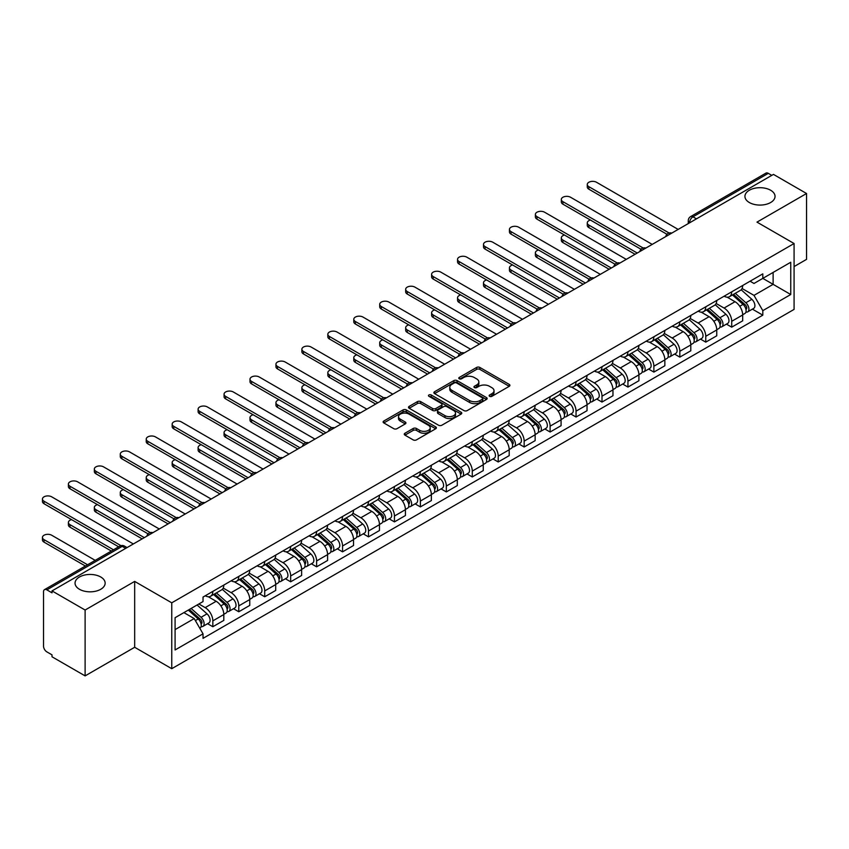 <?xml version="1.0" encoding="UTF-8"?>
<svg xmlns="http://www.w3.org/2000/svg" width="849" height="849" viewBox="0 0 849 849"><rect width="100%" height="100%" fill="white"/><g stroke="black" fill="none" stroke-linecap="round" stroke-linejoin="round"><path stroke-width="1.27" d="M489.618 396.324A1.613 0.934 0 0 0 491.9 396.324L509.251 386.306A2.314 1.337 0 0 0 509.92 385.361A2.314 1.337 0 0 0 509.251 384.417L479.865 367.458A2.314 1.337 0 0 0 476.597 367.458L459.256 377.465A1.613 0.934 0 0 0 458.778 378.134A1.613 0.934 0 0 0 459.256 378.792A1.613 0.934 0 0 0 461.538 378.792L463.787 377.497A7.386 4.266 0 0 1 474.23 377.497L476.682 378.909A7.386 4.266 0 0 1 478.847 381.923A7.386 4.266 0 0 1 476.682 384.937L474.432 386.231A1.613 0.934 0 0 0 473.965 386.889A1.613 0.934 0 0 0 474.432 387.558A1.613 0.934 0 0 0 476.724 387.558L478.963 386.263A7.386 4.266 0 0 1 489.417 386.263L491.858 387.675A7.386 4.266 0 0 1 494.022 390.689A7.386 4.266 0 0 1 491.858 393.703L489.618 394.997A1.613 0.934 0 0 0 489.141 395.655A1.613 0.934 0 0 0 489.618 396.324L489.618 394.997M100.744 576.991A15.049 8.692 0 0 0 84.338 575.113A15.049 8.692 0 0 0 75.052 583.136A15.049 8.692 0 0 0 79.456 589.28A15.049 8.692 0 0 0 95.863 591.169A15.049 8.692 0 0 0 105.149 583.136A15.049 8.692 0 0 0 100.744 576.991M770.627 190.24A15.049 8.692 0 0 0 754.22 188.361A15.049 8.692 0 0 0 744.934 196.384A15.049 8.692 0 0 0 749.338 202.529A15.049 8.692 0 0 0 765.745 204.418A15.049 8.692 0 0 0 775.041 196.384A15.049 8.692 0 0 0 770.627 190.24M404.931 433.245A2.314 1.337 0 0 0 404.262 434.179A2.314 1.337 0 0 0 404.931 435.123L413.176 439.888A2.314 1.337 0 0 0 416.445 439.888L435.707 428.766A2.314 1.337 0 0 0 436.386 427.822A2.314 1.337 0 0 0 435.707 426.877L406.321 409.918A2.314 1.337 0 0 0 403.063 409.918L383.79 421.04A2.314 1.337 0 0 0 383.122 421.974A2.314 1.337 0 0 0 383.79 422.919L393.756 428.671A2.314 1.337 0 0 0 397.014 428.671L405.26 423.906A2.314 1.337 0 0 0 405.939 422.972A2.314 1.337 0 0 0 405.26 422.027L400.325 419.173A6.176 3.566 0 0 1 398.51 416.657A6.176 3.566 0 0 1 402.33 413.357A6.176 3.566 0 0 1 409.059 414.132L428.405 425.296A6.176 3.566 0 0 1 430.21 427.822A6.176 3.566 0 0 1 426.4 431.112A6.176 3.566 0 0 1 419.671 430.337L416.445 428.48A2.314 1.337 0 0 0 413.176 428.48L404.931 433.245L404.931 435.123M171.753 602.822L134.673 581.406L85.112 610.028L52.012 590.915L773.46 174.395L806.55 193.508L756.99 222.12L794.08 243.525L171.753 602.822L171.753 668.694L794.08 309.397L794.08 243.525M463.947 410.576A2.314 1.337 0 0 0 467.215 410.576L486.477 399.454A2.314 1.337 0 0 0 487.146 398.51A2.314 1.337 0 0 0 486.477 397.565L457.091 380.607A2.314 1.337 0 0 0 453.822 380.607L434.561 391.729A2.314 1.337 0 0 0 433.892 392.663A2.314 1.337 0 0 0 434.561 393.607L463.947 410.576M429.573 396.663A1.613 0.934 0 0 1 431.218 396.897L431.218 394.976L461.092 412.221A2.314 1.337 0 0 1 461.771 413.166A2.314 1.337 0 0 1 461.092 414.11L441.83 425.232A2.314 1.337 0 0 1 438.562 425.232L409.176 408.263L409.176 406.384A2.314 1.337 0 0 0 408.507 407.318A2.314 1.337 0 0 0 409.176 408.263M409.176 406.384L417.421 401.619A2.314 1.337 0 0 1 420.69 401.619L432.608 408.496A2.314 1.337 0 0 0 435.866 408.496L441.342 405.344A2.314 1.337 0 0 0 442.011 404.4A2.314 1.337 0 0 0 441.342 403.455L428.936 396.292A1.613 0.934 0 0 1 428.458 395.634A1.613 0.934 0 0 1 429.456 394.774A1.613 0.934 0 0 1 431.218 394.976M85.112 610.028L85.112 675.889L52.012 656.786L52.012 654.866L46.865 651.883A4.701 2.717 -120 0 1 43.532 646.131L43.532 591.785A4.701 2.717 -120 0 1 44.509 589.63L119.847 546.13A4.701 2.717 60 0 1 122.203 546.363L46.865 589.864A4.701 2.717 -120 0 0 44.509 589.63M794.08 266.575L806.55 259.37L806.55 193.508M85.112 675.889L134.673 647.278L171.753 668.694M52.012 590.915L52.012 592.835L46.865 589.864M696.456 218.851L692.964 216.835A4.701 2.717 60 0 0 690.608 216.601L765.947 173.111A4.701 2.717 60 0 1 768.303 173.345L692.964 216.835A4.701 2.717 120 0 0 689.632 222.597L689.632 222.788M771.794 175.361L768.303 173.345M731.711 291.823A10.814 6.251 60 0 1 729.471 296.683L740.445 290.347A10.814 6.251 -120 0 0 742.684 285.487M716.131 303.475L724.059 308.049A10.814 6.251 60 0 1 731.711 321.304L742.684 314.968A10.814 6.251 -120 0 0 735.043 301.713L727.179 297.182M742.684 314.968L742.684 320.826L731.711 327.162L726.447 324.127M729.471 296.683A10.814 6.251 60 0 1 724.144 296.195M731.711 321.304L731.711 327.162M705.763 306.807A10.814 6.251 60 0 1 703.524 311.657L714.508 305.322A10.814 6.251 -120 0 0 716.747 300.472M700.51 339.101L705.763 342.136L716.747 335.801L716.747 329.943A10.814 6.251 -120 0 0 709.095 316.698L701.242 312.156M703.524 311.657A10.814 6.251 60 0 1 698.196 311.169M690.195 318.449L698.122 323.034A10.814 6.251 60 0 1 705.763 336.278L705.763 342.136M679.826 321.782A10.814 6.251 60 0 1 677.587 326.642L688.56 320.306A10.814 6.251 -120 0 0 690.799 315.446M674.562 354.075L679.826 357.121L690.799 350.786L690.799 344.927A10.814 6.251 -120 0 0 683.148 331.672L675.295 327.141M677.587 326.642A10.814 6.251 60 0 1 672.259 326.154M664.247 333.434L672.175 338.008A10.814 6.251 60 0 1 679.826 351.263L679.826 357.121M653.879 336.766A10.814 6.251 60 0 1 651.639 341.616L662.613 335.281A10.814 6.251 -120 0 0 664.852 330.42M648.615 369.06L653.879 372.095L664.852 365.76L664.852 359.902A10.814 6.251 -120 0 0 657.211 346.647L649.347 342.115M651.639 341.616A10.814 6.251 60 0 1 646.312 341.128M638.299 348.408L646.227 352.993A10.814 6.251 60 0 1 653.879 366.237L653.879 372.095M627.931 351.741A10.814 6.251 60 0 1 625.692 356.601L636.676 350.255A10.814 6.251 -120 0 0 638.915 345.405M622.678 384.035L627.942 387.07L638.915 380.734L638.915 374.876A10.814 6.251 -120 0 0 631.263 361.632L623.41 357.089M625.692 356.601A10.814 6.251 60 0 1 620.375 356.113M612.362 363.393L620.29 367.967A10.814 6.251 60 0 1 627.942 381.222L627.942 387.07M601.994 366.715A10.814 6.251 60 0 1 599.755 371.575L610.728 365.24A10.814 6.251 -120 0 0 612.967 360.379M596.73 399.019L601.994 402.055L612.967 395.719L612.967 389.861A10.814 6.251 -120 0 0 605.316 376.606L597.463 372.074M599.755 371.575A10.814 6.251 60 0 1 594.427 371.087M586.415 378.367L594.342 382.941A10.814 6.251 60 0 1 601.994 396.196L601.994 402.055M576.046 381.7A10.814 6.251 60 0 1 573.807 386.55L584.781 380.214A10.814 6.251 -120 0 0 587.02 375.364M570.783 413.994L576.046 417.029L587.03 410.693L587.03 404.835A10.814 6.251 -120 0 0 579.379 391.591L571.515 387.048M573.807 386.55A10.814 6.251 60 0 1 568.48 386.062M560.467 393.352L568.395 397.926A10.814 6.251 60 0 1 576.046 411.171L576.046 417.029M550.11 396.674A10.814 6.251 60 0 1 547.86 401.535L558.844 395.199A10.814 6.251 -120 0 0 561.083 390.338M544.846 428.968L550.11 432.014L561.083 425.678L561.083 419.82A10.814 6.251 -120 0 0 553.431 406.565L545.578 402.033M547.86 401.535A10.814 6.251 60 0 1 542.543 401.046M534.53 408.327L542.458 412.901A10.814 6.251 60 0 1 550.11 426.156L550.11 432.014M524.162 411.659A10.814 6.251 60 0 1 521.923 416.509L532.896 410.173A10.814 6.251 -120 0 0 535.135 405.313M518.898 443.953L524.162 446.988L535.135 440.652L535.135 434.794A10.814 6.251 -120 0 0 527.484 421.539L519.63 417.008M521.923 416.509A10.814 6.251 60 0 1 516.595 416.021M508.583 423.301L516.51 427.885A10.814 6.251 60 0 1 524.162 441.13L524.162 446.988M498.214 426.633A10.814 6.251 60 0 1 495.975 431.494L506.949 425.147A10.814 6.251 -120 0 0 509.198 420.297M492.951 458.927L498.214 461.962L509.198 455.626L509.198 449.768A10.814 6.251 -120 0 0 501.547 436.524L493.683 431.982M495.975 431.494A10.814 6.251 60 0 1 490.648 431.005M482.635 438.286L490.563 442.86A10.814 6.251 60 0 1 498.214 456.115L498.214 461.962M472.277 441.607A10.814 6.251 60 0 1 470.038 446.468L481.012 440.132A10.814 6.251 -120 0 0 483.251 435.272M467.014 473.912L472.277 476.947L483.251 470.611L483.251 464.753A10.814 6.251 -120 0 0 475.599 451.498L467.746 446.967M470.038 446.468A10.814 6.251 60 0 1 464.711 445.98M456.698 453.26L464.626 457.834A10.814 6.251 60 0 1 472.277 471.089L472.277 476.947M446.33 456.592A10.814 6.251 60 0 1 444.091 461.442L455.064 455.106A10.814 6.251 -120 0 0 457.303 450.257M441.066 488.886L446.33 491.921L457.303 485.586L457.303 479.727A10.814 6.251 -120 0 0 449.652 466.483L441.798 461.941M444.091 461.442A10.814 6.251 60 0 1 438.763 460.954M430.751 468.245L438.678 472.819A10.814 6.251 60 0 1 446.33 486.063L446.33 491.921M420.382 471.566A10.814 6.251 60 0 1 418.143 476.427L429.116 470.091A10.814 6.251 -120 0 0 431.366 465.231M415.119 503.86L420.382 506.906L431.366 500.57L431.366 494.712A10.814 6.251 -120 0 0 423.715 481.457L415.851 476.926M418.143 476.427A10.814 6.251 60 0 1 412.816 475.939M404.803 483.219L412.741 487.793A10.814 6.251 60 0 1 420.382 501.048L420.382 506.906M394.445 486.551A10.814 6.251 60 0 1 392.206 491.401L403.179 485.066A10.814 6.251 -120 0 0 405.419 480.205M389.182 518.845L394.445 521.88L405.419 515.545L405.419 509.687A10.814 6.251 -120 0 0 397.767 496.432L389.914 491.9M392.206 491.401A10.814 6.251 60 0 1 386.879 490.913M378.866 498.193L386.794 502.778A10.814 6.251 60 0 1 394.445 516.022L394.445 521.88M368.498 501.526A10.814 6.251 60 0 1 366.259 506.386L377.232 500.04A10.814 6.251 -120 0 0 379.471 495.19M363.234 533.819L368.498 536.855L379.471 530.519L379.471 524.661A10.814 6.251 -120 0 0 371.82 511.416L363.966 506.874M366.259 506.386A10.814 6.251 60 0 1 360.931 505.898M352.919 513.178L360.846 517.752A10.814 6.251 60 0 1 368.498 531.007L368.498 536.855M342.55 516.5A10.814 6.251 60 0 1 340.311 521.36L351.295 515.025A10.814 6.251 -120 0 0 353.534 510.164M337.297 548.804L342.55 551.839L353.534 545.504L353.534 539.646A10.814 6.251 -120 0 0 345.883 526.391L338.029 521.859M340.311 521.36A10.814 6.251 60 0 1 334.984 520.872M326.982 528.152L334.909 532.726A10.814 6.251 60 0 1 342.55 545.981L342.55 551.839M316.613 531.485A10.814 6.251 60 0 1 314.374 536.335L325.347 529.999A10.814 6.251 -120 0 0 327.587 525.149M311.35 563.778L316.613 566.814L327.587 560.478L327.587 554.62A10.814 6.251 -120 0 0 319.935 541.375L312.082 536.833M314.374 536.335A10.814 6.251 60 0 1 309.047 535.846M301.034 543.137L308.962 547.711A10.814 6.251 60 0 1 316.613 560.956L316.613 566.814M290.666 546.459A10.814 6.251 60 0 1 288.427 551.319L299.4 544.984A10.814 6.251 -120 0 0 301.639 540.123M285.402 578.753L290.666 581.798L301.639 575.463L301.639 569.605A10.814 6.251 -120 0 0 293.998 556.35L286.134 551.818M288.427 551.319A10.814 6.251 60 0 1 283.099 550.831M275.087 558.111L283.014 562.685A10.814 6.251 60 0 1 290.666 575.94L290.666 581.798M264.718 561.444A10.814 6.251 60 0 1 262.479 566.294L273.463 559.958A10.814 6.251 -120 0 0 275.702 555.097M259.465 593.738L264.718 596.773L275.702 590.437L275.702 584.579A10.814 6.251 -120 0 0 268.051 571.335L260.197 566.792M262.479 566.294A10.814 6.251 60 0 1 257.151 565.805M249.15 573.086L257.077 577.67A10.814 6.251 60 0 1 264.718 590.915L264.718 596.773M238.781 576.418A10.814 6.251 60 0 1 236.542 581.278L247.515 574.943A10.814 6.251 -120 0 0 249.755 570.082M233.517 608.712L238.781 611.758L249.755 605.411L249.755 599.553A10.814 6.251 -120 0 0 242.103 586.309L234.25 581.777M236.542 581.278A10.814 6.251 60 0 1 231.215 580.79M223.202 588.07L231.13 592.644A10.814 6.251 60 0 1 238.781 605.899L238.781 611.758M212.834 591.392A10.814 6.251 60 0 1 210.594 596.253L221.568 589.917A10.814 6.251 -120 0 0 223.807 585.057M207.57 623.697L212.834 626.732L223.807 620.396L223.807 614.538A10.814 6.251 -120 0 0 216.166 601.283L208.302 596.751M210.594 596.253A10.814 6.251 60 0 1 205.267 595.765M198.868 603.979L205.182 607.619A10.814 6.251 60 0 1 212.834 620.874L212.834 626.732M750.091 281.221L753.997 283.47L790.748 262.256L773.121 272.433L773.121 284.341L753.997 295.378L742.079 288.501M175.085 629.608L194.209 618.571L203.028 633.832L175.085 649.963L175.085 617.701L203.028 601.57L203.028 597.059L762.816 273.866L762.816 278.387L790.748 294.518L762.816 310.649L753.997 295.378M790.748 262.256L790.748 294.518M203.028 633.832L203.028 638.352L762.816 315.159L762.816 310.649M134.673 581.406L134.673 647.278M194.209 618.571L183.893 612.617M752.394 309.142L762.816 315.159M490.266 396.547L491.858 395.623A7.386 4.266 0 0 0 494.022 392.609L494.022 390.689M478.847 381.923L478.847 383.844A7.386 4.266 0 0 1 476.682 386.857L475.079 387.781M509.22 386.327L479.865 369.379A2.314 1.337 0 0 0 476.597 369.379L459.903 379.015M486.445 399.476L457.091 382.528A2.314 1.337 0 0 0 453.822 382.528L434.592 393.628L434.561 391.729M482.391 399.168A1.613 0.934 0 0 0 482.869 398.51A1.613 0.934 0 0 0 482.391 397.852L456.603 382.963A1.613 0.934 0 0 0 454.311 382.963L451.944 384.321A7.386 4.266 0 0 0 449.79 387.346A7.386 4.266 0 0 0 451.944 390.36L469.582 400.537A7.386 4.266 0 0 0 480.025 400.537L482.391 399.168L482.391 401.089A1.613 0.934 0 0 0 482.869 400.431L482.869 398.51M449.79 387.346L449.79 389.267A7.386 4.266 0 0 0 451.944 392.28L451.944 390.36M482.391 401.089L480.025 402.458A7.386 4.266 0 0 1 469.582 402.458L451.944 392.28M409.207 408.284L417.421 403.54L417.421 401.619M442.011 404.4L442.011 406.321A2.314 1.337 0 0 1 441.342 407.265L435.866 410.417A2.314 1.337 0 0 1 432.608 410.417L420.69 403.54A2.314 1.337 0 0 0 417.421 403.54M431.218 396.897L461.06 414.121M444.972 415.639A6.176 3.566 0 0 0 451.7 416.413A6.176 3.566 0 0 0 455.51 413.123A6.176 3.566 0 0 0 453.706 410.598L446.892 406.66A2.314 1.337 0 0 0 443.624 406.66L438.158 409.823A2.314 1.337 0 0 0 437.479 410.767A2.314 1.337 0 0 0 438.158 411.701L444.972 415.639L444.972 417.559A6.176 3.566 0 0 0 451.7 418.334A6.176 3.566 0 0 0 455.51 415.034L455.51 413.123M437.479 410.767L437.479 412.678A2.314 1.337 0 0 0 438.158 413.622L438.158 411.701M444.972 417.559L438.158 413.622M430.21 427.822L430.21 429.743A6.176 3.566 0 0 1 426.4 433.032A6.176 3.566 0 0 1 419.671 432.258L416.445 430.401A2.314 1.337 0 0 0 413.176 430.401L404.962 435.144M398.51 416.657L398.51 418.578A6.176 3.566 0 0 0 400.325 421.093L400.325 419.173M405.26 422.027L405.26 423.906L400.325 421.093M435.675 428.777L406.321 411.839A2.314 1.337 0 0 0 403.063 411.839L383.822 422.94M732.464 294.953L743.034 304.388A5.879 3.396 60 0 1 744.881 313.483L742.684 314.746M732.74 295.208L737.717 298.073M590.426 220.05A5.412 3.12 -0 0 0 587.275 222.884A5.412 3.12 -0 0 0 588.856 225.091L637.249 253.034M733.525 294.338L745.295 304.833A2.823 1.634 60 0 1 746.175 309.206A2.823 1.634 60 0 1 745.921 309.301M735.287 293.319L745.857 302.753A5.879 3.396 60 0 1 747.704 311.848A5.879 3.396 60 0 1 745.931 312.039M741.188 289.785L751.853 299.304A5.879 3.396 60 0 1 753.689 308.389L747.704 311.848M635.084 254.286L588.856 227.596A5.412 3.12 180 0 1 587.275 225.388L587.275 222.884M666.985 234.292L588.856 189.189A5.412 3.12 180 0 1 587.275 186.971L587.275 184.477A5.412 3.12 -0 0 0 588.856 186.684L669.129 233.029M678.16 229.41L596.507 182.27A5.412 3.12 -0 0 0 590.607 181.59A5.412 3.12 -0 0 0 587.275 184.477M706.517 309.938L717.087 319.373A5.879 3.396 60 0 1 718.933 328.457L716.747 329.73M706.803 310.182L711.77 313.058M564.479 235.024A5.412 3.12 -0 0 0 561.327 237.869A5.412 3.12 -0 0 0 562.908 240.076L611.301 268.019M707.588 309.323L719.347 319.818A2.823 1.634 60 0 1 720.239 324.18A2.823 1.634 60 0 1 719.973 324.286M709.35 308.304L719.92 317.738A5.879 3.396 60 0 1 721.767 326.823A5.879 3.396 60 0 1 719.984 327.014M715.24 304.759L725.906 314.279A5.879 3.396 60 0 1 727.752 323.373L721.767 326.823M609.147 269.26L562.908 242.57A5.412 3.12 180 0 1 561.327 240.363L561.327 237.869M680.58 324.912L691.15 334.347A5.879 3.396 60 0 1 692.996 343.442L690.799 344.705M680.856 325.167L685.833 328.032M538.542 250.009A5.412 3.12 -0 0 0 535.379 252.843A5.412 3.12 -0 0 0 536.971 255.05L585.364 282.993M681.641 324.297L693.4 334.793A2.823 1.634 60 0 1 694.291 339.154A2.823 1.634 60 0 1 694.036 339.26M683.403 323.278L693.973 332.712A5.879 3.396 60 0 1 695.819 341.807A5.879 3.396 60 0 1 694.047 341.998M689.292 319.744L699.958 329.253A5.879 3.396 60 0 1 701.805 338.348L695.819 341.807M583.199 284.245L536.971 257.544A5.412 3.12 180 0 1 535.379 255.337L535.379 252.843M641.037 249.266L562.908 204.163A5.412 3.12 180 0 1 561.327 201.956L561.327 199.462A5.412 3.12 -0 0 0 562.908 201.669L643.181 248.014M652.212 244.395L570.56 197.255A5.412 3.12 -0 0 0 564.67 196.575A5.412 3.12 -0 0 0 561.327 199.462M615.09 264.251L536.971 219.138A5.412 3.12 180 0 1 535.379 216.93L535.379 214.436A5.412 3.12 -0 0 0 536.971 216.644L617.244 262.988M626.275 259.37L544.612 212.229A5.412 3.12 -0 0 0 538.722 211.55A5.412 3.12 -0 0 0 535.379 214.436M654.632 339.887L665.202 349.321A5.879 3.396 60 0 1 667.049 358.416L664.852 359.679M654.908 340.141L659.885 343.017M512.594 264.984A5.412 3.12 -0 0 0 509.442 267.817A5.412 3.12 -0 0 0 511.024 270.035L559.417 297.967M655.693 339.271L667.463 349.777A2.823 1.634 60 0 1 668.343 354.139A2.823 1.634 60 0 1 668.089 354.235M657.455 338.263L668.025 347.697A5.879 3.396 60 0 1 669.872 356.782A5.879 3.396 60 0 1 668.099 356.973M663.356 334.718L674.021 344.238A5.879 3.396 60 0 1 675.868 353.333L669.872 356.782M557.252 299.219L511.024 272.529A5.412 3.12 180 0 1 509.442 270.322L509.442 267.817M628.684 354.871L639.255 364.306A5.879 3.396 60 0 1 641.101 373.39L638.915 374.664M628.971 355.115L633.948 357.991M486.647 279.958A5.412 3.12 -0 0 0 483.495 282.802A5.412 3.12 -0 0 0 485.076 285.009L533.469 312.952M629.756 354.256L641.515 364.752A2.823 1.634 60 0 1 642.406 369.113A2.823 1.634 60 0 1 642.141 369.219M631.518 353.237L642.088 362.672A5.879 3.396 60 0 1 643.935 371.766A5.879 3.396 60 0 1 642.152 371.947M637.408 349.703L648.074 359.212A5.879 3.396 60 0 1 649.92 368.307L643.935 371.766M531.315 314.194L485.076 287.503A5.412 3.12 180 0 1 483.495 285.296L483.495 282.802M602.748 369.846L613.318 379.28A5.879 3.396 60 0 1 615.164 388.375L612.967 389.638M603.023 370.1L608.001 372.976M460.71 294.943A5.412 3.12 -0 0 0 457.547 297.776A5.412 3.12 -0 0 0 459.139 299.984L507.532 327.926M603.809 369.23L615.578 379.726A2.823 1.634 60 0 1 616.459 384.098A2.823 1.634 60 0 1 616.204 384.194M605.57 368.211L616.141 377.646A5.879 3.396 60 0 1 617.987 386.741A5.879 3.396 60 0 1 616.215 386.932M611.46 364.677L622.126 374.197A5.879 3.396 60 0 1 623.973 383.281L617.987 386.741M505.367 329.179L459.139 302.488A5.412 3.12 180 0 1 457.547 300.281L457.547 297.776M589.153 279.225L511.024 234.122A5.412 3.12 180 0 1 509.442 231.915L509.442 229.41A5.412 3.12 -0 0 0 511.024 231.628L591.297 277.973M600.328 274.354L518.675 227.203A5.412 3.12 -0 0 0 512.775 226.534A5.412 3.12 -0 0 0 509.442 229.41M563.205 294.2L485.076 249.097A5.412 3.12 180 0 1 483.495 246.889L483.495 244.395A5.412 3.12 -0 0 0 485.076 246.603L565.349 292.947M574.391 289.329L492.728 242.188A5.412 3.12 -0 0 0 486.838 241.509A5.412 3.12 -0 0 0 483.495 244.395M537.258 309.185L459.139 264.081A5.412 3.12 180 0 1 457.547 261.863L457.547 259.37A5.412 3.12 -0 0 0 459.139 261.577L539.412 307.922M548.443 304.303L466.791 257.162A5.412 3.12 -0 0 0 460.89 256.483A5.412 3.12 -0 0 0 457.547 259.37M576.8 384.83L587.37 394.265A5.879 3.396 60 0 1 589.217 403.349L587.02 404.623M577.076 385.075L582.053 387.951M434.762 309.917A5.412 3.12 -0 0 0 431.61 312.761A5.412 3.12 -0 0 0 433.192 314.968L481.585 342.911M577.861 384.215L589.63 394.711A2.823 1.634 60 0 1 590.511 399.072A2.823 1.634 60 0 1 590.257 399.179M579.623 383.196L590.204 392.631A5.879 3.396 60 0 1 592.04 401.715A5.879 3.396 60 0 1 590.267 401.906M585.523 379.652L596.189 389.171A5.879 3.396 60 0 1 598.036 398.266L592.04 401.715M479.42 344.153L433.192 317.462A5.412 3.12 180 0 1 431.61 315.255L431.61 312.761M511.321 324.159L433.192 279.056A5.412 3.12 180 0 1 431.61 276.848L431.61 274.354A5.412 3.12 -0 0 0 433.192 276.562L513.465 322.907M522.496 319.288L440.843 272.147A5.412 3.12 -0 0 0 434.943 271.468A5.412 3.12 -0 0 0 431.61 274.354M550.852 399.805L561.422 409.239A5.879 3.396 60 0 1 563.269 418.334L561.083 419.597M551.139 400.059L556.116 402.925M408.815 324.902A5.412 3.12 -0 0 0 405.663 327.735A5.412 3.12 -0 0 0 407.244 329.943L455.648 357.885M551.924 399.189L563.683 409.685A2.823 1.634 60 0 1 564.574 414.047A2.823 1.634 60 0 1 564.309 414.153M553.686 398.17L564.256 407.605A5.879 3.396 60 0 1 566.103 416.7A5.879 3.396 60 0 1 564.32 416.891M559.576 394.636L570.241 404.145A5.879 3.396 60 0 1 572.088 413.24L566.103 416.7M453.483 359.138L407.244 332.437A5.412 3.12 180 0 1 405.663 330.229L405.663 327.735M485.373 339.144L407.244 294.03A5.412 3.12 180 0 1 405.663 291.823L405.663 289.329A5.412 3.12 -0 0 0 407.244 291.536L487.517 337.881M496.559 334.262L414.896 287.121A5.412 3.12 -0 0 0 409.006 286.442A5.412 3.12 -0 0 0 405.663 289.329M524.915 414.779L535.486 424.213A5.879 3.396 60 0 1 537.332 433.308L535.135 434.571M525.191 415.034L530.169 417.91M382.878 339.876A5.412 3.12 -0 0 0 379.715 342.72A5.412 3.12 -0 0 0 381.307 344.927L429.7 372.86M525.977 414.163L537.746 424.67A2.823 1.634 60 0 1 538.627 429.032A2.823 1.634 60 0 1 538.372 429.127M527.738 413.155L538.308 422.59A5.879 3.396 60 0 1 540.155 431.674A5.879 3.396 60 0 1 538.383 431.865M533.628 409.611L544.294 419.13A5.879 3.396 60 0 1 546.14 428.225L540.155 431.674M427.535 374.112L381.307 347.421A5.412 3.12 180 0 1 379.715 345.214L379.715 342.72M459.426 354.118L381.307 309.015A5.412 3.12 180 0 1 379.715 306.807L379.715 304.303A5.412 3.12 -0 0 0 381.307 306.521L461.58 352.866M470.611 349.247L388.959 302.095A5.412 3.12 -0 0 0 383.058 301.427A5.412 3.12 -0 0 0 379.715 304.303M498.968 429.764L509.538 439.198A5.879 3.396 60 0 1 511.385 448.293L509.188 449.556M499.244 430.008L504.221 432.884M356.93 354.85A5.412 3.12 -0 0 0 353.778 357.694A5.412 3.12 -0 0 0 355.36 359.902L403.753 387.844M500.029 429.148L511.798 439.644A2.823 1.634 60 0 1 512.679 444.006A2.823 1.634 60 0 1 512.425 444.112M501.791 428.129L512.371 437.564A5.879 3.396 60 0 1 514.207 446.659A5.879 3.396 60 0 1 512.435 446.839M507.691 424.596L518.357 434.104A5.879 3.396 60 0 1 520.204 443.199L514.207 446.659M401.588 389.086L355.36 362.396A5.412 3.12 180 0 1 353.778 360.188L353.778 357.694M433.489 369.092L355.36 323.989A5.412 3.12 180 0 1 353.778 321.782L353.778 319.288A5.412 3.12 -0 0 0 355.36 321.495L435.633 367.84M444.664 364.221L363.011 317.08A5.412 3.12 -0 0 0 357.111 316.401A5.412 3.12 -0 0 0 353.778 319.288M473.02 444.738L483.601 454.173A5.879 3.396 60 0 1 485.437 463.267L483.251 464.53M473.307 444.993L478.284 447.869M330.983 369.835A5.412 3.12 -0 0 0 327.831 372.669A5.412 3.12 -0 0 0 329.412 374.876L377.816 402.819M474.092 444.123L485.851 454.618A2.823 1.634 60 0 1 486.742 458.991A2.823 1.634 60 0 1 486.488 459.086M475.854 443.104L486.424 452.538A5.879 3.396 60 0 1 488.271 461.633A5.879 3.396 60 0 1 486.498 461.824M481.744 439.57L492.409 449.089A5.879 3.396 60 0 1 494.256 458.173L488.271 461.633M375.651 404.071L329.412 377.381A5.412 3.12 180 0 1 327.831 375.173L327.831 372.669M407.541 384.077L329.412 338.974A5.412 3.12 180 0 1 327.831 336.766L327.831 334.262A5.412 3.12 -0 0 0 329.412 336.469L409.685 382.814M418.727 379.195L337.064 332.055A5.412 3.12 -0 0 0 331.174 331.375A5.412 3.12 -0 0 0 327.831 334.262M447.083 459.723L457.653 469.157A5.879 3.396 60 0 1 459.5 478.242L457.303 479.515M447.359 459.967L452.337 462.843M305.046 384.809A5.412 3.12 -0 0 0 301.883 387.653A5.412 3.12 -0 0 0 303.475 389.861L351.868 417.804M448.145 459.107L459.914 469.603A2.823 1.634 60 0 1 460.795 473.965A2.823 1.634 60 0 1 460.54 474.071M449.906 458.089L460.476 467.523A5.879 3.396 60 0 1 462.323 476.618A5.879 3.396 60 0 1 460.551 476.798M455.807 454.544L466.462 464.063A5.879 3.396 60 0 1 468.308 473.158L462.323 476.618M349.703 419.045L303.475 392.355A5.412 3.12 180 0 1 301.883 390.147L301.883 387.653M381.594 399.051L303.475 353.948A5.412 3.12 180 0 1 301.883 351.741L301.883 349.247A5.412 3.12 -0 0 0 303.475 351.454L383.748 397.799M392.779 394.18L311.127 347.039A5.412 3.12 -0 0 0 305.226 346.36A5.412 3.12 -0 0 0 301.883 349.247M421.136 474.697L431.706 484.132A5.879 3.396 60 0 1 433.552 493.227L431.356 494.489M421.412 474.952L426.389 477.817M279.098 399.794A5.412 3.12 -0 0 0 275.946 402.628A5.412 3.12 -0 0 0 277.527 404.835L325.92 432.778M422.208 474.082L433.966 484.577A2.823 1.634 60 0 1 434.847 488.939A2.823 1.634 60 0 1 434.592 489.045M423.959 473.063L434.539 482.497A5.879 3.396 60 0 1 436.386 491.592A5.879 3.396 60 0 1 434.603 491.783M429.859 469.529L440.525 479.038A5.879 3.396 60 0 1 442.371 488.133L436.386 491.592M323.766 434.03L277.527 407.329A5.412 3.12 180 0 1 275.946 405.122L275.946 402.628M355.657 414.036L277.527 368.922A5.412 3.12 180 0 1 275.946 366.715L275.946 364.221A5.412 3.12 -0 0 0 277.527 366.428L357.8 412.773M366.832 409.154L285.179 362.014A5.412 3.12 -0 0 0 279.279 361.334A5.412 3.12 -0 0 0 275.946 364.221M395.188 489.671L405.769 499.106A5.879 3.396 60 0 1 407.605 508.201L405.419 509.464M395.475 489.926L400.452 492.802M253.151 414.768A5.412 3.12 -0 0 0 249.999 417.612A5.412 3.12 -0 0 0 251.58 419.82L299.984 447.752M396.26 489.056L408.019 499.562A2.823 1.634 60 0 1 408.91 503.924A2.823 1.634 60 0 1 408.656 504.019M398.022 488.048L408.592 497.482A5.879 3.396 60 0 1 410.438 506.566A5.879 3.396 60 0 1 408.666 506.757M403.912 484.503L414.577 494.022A5.879 3.396 60 0 1 416.424 503.117L410.438 506.566M297.819 449.004L251.58 422.314A5.412 3.12 180 0 1 249.999 420.106L249.999 417.612M329.709 429.01L251.58 383.907A5.412 3.12 180 0 1 249.999 381.7L249.999 379.195A5.412 3.12 -0 0 0 251.58 381.413L331.853 427.758M340.895 424.139L259.232 376.988A5.412 3.12 -0 0 0 253.342 376.319A5.412 3.12 -0 0 0 249.999 379.195M369.251 504.656L379.821 514.091A5.879 3.396 60 0 1 381.668 523.186L379.471 524.449M369.527 504.9L374.505 507.776M227.214 429.743A5.412 3.12 -0 0 0 224.062 432.587A5.412 3.12 -0 0 0 225.643 434.794L274.036 462.737M370.313 504.041L382.082 514.536A2.823 1.634 60 0 1 382.963 518.898A2.823 1.634 60 0 1 382.708 519.004M372.074 503.022L382.644 512.456A5.879 3.396 60 0 1 384.491 521.551A5.879 3.396 60 0 1 382.719 521.742M377.975 499.488L388.63 508.997A5.879 3.396 60 0 1 390.476 518.092L384.491 521.551M271.871 463.978L225.643 437.288A5.412 3.12 180 0 1 224.062 435.081L224.062 432.587M303.762 443.985L225.643 398.881A5.412 3.12 180 0 1 224.062 396.674L224.062 394.18A5.412 3.12 -0 0 0 225.643 396.387L305.916 442.732M314.947 439.113L233.295 391.973A5.412 3.12 -0 0 0 227.394 391.293A5.412 3.12 -0 0 0 224.062 394.18M343.304 519.63L353.874 529.065A5.879 3.396 60 0 1 355.72 538.16L353.524 539.423M343.58 519.885L348.557 522.761M201.266 444.727A5.412 3.12 -0 0 0 198.114 447.561A5.412 3.12 -0 0 0 199.695 449.768L248.088 477.711M344.376 519.015L356.134 529.511A2.823 1.634 60 0 1 357.026 533.883A2.823 1.634 60 0 1 356.76 533.979M346.137 517.996L356.707 527.431A5.879 3.396 60 0 1 358.554 536.526A5.879 3.396 60 0 1 356.771 536.717M352.027 514.462L362.693 523.982A5.879 3.396 60 0 1 364.539 533.066L358.554 536.526M245.934 478.963L199.695 452.273A5.412 3.12 180 0 1 198.114 450.066L198.114 447.561M277.825 458.969L199.695 413.866A5.412 3.12 180 0 1 198.114 411.659L198.114 409.154A5.412 3.12 -0 0 0 199.695 411.362L279.968 457.707M289 454.098L207.347 406.947A5.412 3.12 -0 0 0 201.457 406.268A5.412 3.12 -0 0 0 198.114 409.154M317.356 534.615L327.937 544.05A5.879 3.396 60 0 1 329.783 553.134L327.587 554.408M317.643 534.859L322.62 537.735M175.319 459.702A5.412 3.12 -0 0 0 172.167 462.546A5.412 3.12 -0 0 0 173.758 464.753L222.151 492.696M318.428 534L330.187 544.496A2.823 1.634 60 0 1 331.078 548.857A2.823 1.634 60 0 1 330.823 548.963M320.19 532.981L330.76 542.415A5.879 3.396 60 0 1 332.606 551.51A5.879 3.396 60 0 1 330.834 551.691M326.08 529.436L336.745 538.956A5.879 3.396 60 0 1 338.592 548.051L332.606 551.51M219.987 493.938L173.758 467.247A5.412 3.12 180 0 1 172.167 465.04L172.167 462.546M251.877 473.944L173.758 428.841A5.412 3.12 180 0 1 172.167 426.633L172.167 424.139A5.412 3.12 -0 0 0 173.758 426.347L254.031 472.691M263.063 469.072L181.399 421.932A5.412 3.12 -0 0 0 175.51 421.253A5.412 3.12 -0 0 0 172.167 424.139M291.419 549.59L301.989 559.024A5.879 3.396 60 0 1 303.836 568.119L301.639 569.382M291.695 549.844L296.672 552.71M149.382 474.687A5.412 3.12 -0 0 0 146.23 477.52A5.412 3.12 -0 0 0 147.811 479.727L196.204 507.67M292.481 548.974L304.25 559.47A2.823 1.634 60 0 1 305.131 563.832A2.823 1.634 60 0 1 304.876 563.938M294.242 547.955L304.812 557.39A5.879 3.396 60 0 1 306.659 566.485A5.879 3.396 60 0 1 304.887 566.676M300.143 544.421L310.808 553.93A5.879 3.396 60 0 1 312.644 563.025L306.659 566.485M194.039 508.922L147.811 482.221A5.412 3.12 180 0 1 146.23 480.014L146.23 477.52M225.94 488.928L147.811 443.815A5.412 3.12 180 0 1 146.23 441.607L146.23 439.113A5.412 3.12 -0 0 0 147.811 441.321L228.084 487.666M237.115 484.047L155.463 436.906A5.412 3.12 -0 0 0 149.562 436.227A5.412 3.12 -0 0 0 146.23 439.113M265.472 564.574L276.042 573.998A5.879 3.396 60 0 1 277.888 583.093L275.702 584.356M265.758 564.818L270.725 567.694M123.434 489.661A5.412 3.12 -0 0 0 120.282 492.505A5.412 3.12 -0 0 0 121.863 494.712L170.256 522.644M266.544 563.948L278.302 574.455A2.823 1.634 60 0 1 279.194 578.816A2.823 1.634 60 0 1 278.928 578.912M268.305 562.94L278.875 572.375A5.879 3.396 60 0 1 280.722 581.459A5.879 3.396 60 0 1 278.939 581.65M274.195 559.395L284.861 568.915A5.879 3.396 60 0 1 286.707 578.01L280.722 581.459M168.102 523.897L121.863 497.206A5.412 3.12 180 0 1 120.282 494.999L120.282 492.505M199.993 503.903L121.863 458.8A5.412 3.12 180 0 1 120.282 456.592L120.282 454.098A5.412 3.12 -0 0 0 121.863 456.306L202.136 502.65M211.168 499.032L129.515 451.88A5.412 3.12 -0 0 0 123.625 451.212A5.412 3.12 -0 0 0 120.282 454.098M239.535 579.549L250.105 588.983A5.879 3.396 60 0 1 251.951 598.078L249.755 599.341M239.811 579.793L244.788 582.669M97.497 504.635A5.412 3.12 -0 0 0 94.335 507.479A5.412 3.12 -0 0 0 95.926 509.687L144.319 537.629M240.596 578.933L252.355 589.429A2.823 1.634 60 0 1 253.246 593.791A2.823 1.634 60 0 1 252.991 593.897M242.358 577.914L252.928 587.349A5.879 3.396 60 0 1 254.774 596.444A5.879 3.396 60 0 1 253.002 596.635M248.248 574.38L258.913 583.889A5.879 3.396 60 0 1 260.76 592.984L254.774 596.444M142.154 538.871L95.926 512.18A5.412 3.12 180 0 1 94.335 509.973L94.335 507.479M174.045 518.877L95.926 473.774A5.412 3.12 180 0 1 94.335 471.566L94.335 469.072A5.412 3.12 -0 0 0 95.926 471.28L176.199 517.625M185.231 514.006L103.567 466.865A5.412 3.12 -0 0 0 97.677 466.186A5.412 3.12 -0 0 0 94.335 469.072M213.587 594.523L224.157 603.957A5.879 3.396 60 0 1 226.004 613.052L223.807 614.315M213.863 594.778L218.84 597.654M71.549 519.62A5.412 3.12 -0 0 0 68.398 522.453A5.412 3.12 -0 0 0 69.979 524.661L113.501 549.791M214.648 593.907L226.418 604.403A2.823 1.634 60 0 1 227.299 608.775A2.823 1.634 60 0 1 227.044 608.871M216.41 592.899L226.98 602.323A5.879 3.396 60 0 1 228.827 611.418A5.879 3.396 60 0 1 227.054 611.609M222.311 589.355L232.976 598.874A5.879 3.396 60 0 1 234.823 607.958L228.827 611.418M111.336 551.043L69.979 527.165A5.412 3.12 180 0 1 68.398 524.958L68.398 522.453M148.108 533.862L69.979 488.759A5.412 3.12 180 0 1 68.398 486.551L68.398 484.047A5.412 3.12 -0 0 0 69.979 486.254L150.252 532.599M159.283 528.991L77.63 481.839A5.412 3.12 -0 0 0 71.73 481.16A5.412 3.12 -0 0 0 68.398 484.047M188.287 610.081L198.21 618.942A5.879 3.396 60 0 1 200.056 628.027L199.77 628.196M188.393 610.028L192.903 612.628M95.205 560.361L51.683 535.231A5.412 3.12 -0 0 0 45.793 534.552A5.412 3.12 -0 0 0 42.45 537.438A5.412 3.12 -0 0 0 44.031 539.646L87.564 564.776M189.359 609.465L200.47 619.388A2.823 1.634 60 0 1 201.362 623.75A2.823 1.634 60 0 1 201.096 623.856M191.121 608.446L201.043 617.308A5.879 3.396 60 0 1 202.89 626.403A5.879 3.396 60 0 1 201.107 626.583M197.106 604.997L207.029 613.848A5.879 3.396 60 0 1 208.875 622.943L202.89 626.403M85.399 566.018L44.031 542.14A5.412 3.12 180 0 1 42.45 539.932L42.45 537.438M118.658 546.82L44.031 503.733A5.412 3.12 180 0 1 42.45 501.526L42.45 499.032A5.412 3.12 -0 0 0 44.031 501.239L120.983 545.663M133.346 543.965L51.683 496.824A5.412 3.12 -0 0 0 45.793 496.145A5.412 3.12 -0 0 0 42.45 499.032M689.802 222.693L689.632 222.597A4.701 2.717 0 0 1 688.263 220.676L688.263 223.584M238.781 605.899L249.755 599.553M264.718 590.915L275.702 584.579M290.666 575.94L301.639 569.605M316.613 560.956L327.587 554.62M342.55 545.981L353.534 539.646M368.498 531.007L379.471 524.661M394.445 516.022L405.419 509.687M420.382 501.048L431.366 494.712M446.33 486.063L457.303 479.727M472.277 471.089L483.251 464.753M498.214 456.115L509.198 449.768M524.162 441.13L535.135 434.794M550.11 426.156L561.083 419.82M576.046 411.171L587.03 404.835M601.994 396.196L612.967 389.861M627.942 381.222L638.915 374.876M653.879 366.237L664.852 359.902M679.826 351.263L690.799 344.927M705.763 336.278L716.747 329.943M212.834 620.874L223.807 614.538M205.182 607.619L216.166 601.283M231.13 592.644L242.103 586.309M257.077 577.67L268.051 571.335M283.014 562.685L293.998 556.35M308.962 547.711L319.935 541.375M334.909 532.726L345.883 526.391M360.846 517.752L371.82 511.416M386.794 502.778L397.767 496.432M412.741 487.793L423.715 481.457M438.678 472.819L449.652 466.483M464.626 457.834L475.599 451.498M490.563 442.86L501.547 436.524M516.51 427.885L527.484 421.539M542.458 412.901L553.431 406.565M568.395 397.926L579.379 391.591M594.342 382.941L605.316 376.606M620.29 367.967L631.263 361.632M646.227 352.993L657.211 346.647M672.175 338.008L683.148 331.672M698.122 323.034L709.095 316.698M724.059 308.049L735.043 301.713M671.379 233.326A4.701 2.717 120 0 0 669.309 234.526M645.442 248.311A4.701 2.717 120 0 0 643.362 249.51M619.494 263.286A4.701 2.717 120 0 0 617.414 264.485M593.557 278.26A4.701 2.717 120 0 0 591.477 279.459M567.61 293.245A4.701 2.717 120 0 0 565.53 294.444M541.662 308.219A4.701 2.717 120 0 0 539.593 309.418M515.725 323.204A4.701 2.717 120 0 0 513.645 324.403M489.777 338.178A4.701 2.717 120 0 0 487.697 339.377M463.83 353.152A4.701 2.717 120 0 0 461.76 354.351M437.893 368.137A4.701 2.717 120 0 0 435.813 369.336M411.945 383.111A4.701 2.717 120 0 0 409.865 384.31M385.998 398.096A4.701 2.717 120 0 0 383.928 399.295M360.061 413.07A4.701 2.717 120 0 0 357.981 414.27M334.113 428.045A4.701 2.717 120 0 0 332.033 429.244M308.166 443.029A4.701 2.717 120 0 0 306.096 444.229M282.229 458.004A4.701 2.717 120 0 0 280.149 459.203M256.281 472.989A4.701 2.717 120 0 0 254.201 474.188M230.334 487.963A4.701 2.717 120 0 0 228.264 489.162M204.397 502.937A4.701 2.717 120 0 0 202.317 504.136M178.449 517.922A4.701 2.717 120 0 0 176.369 519.121M152.512 532.896A4.701 2.717 120 0 0 150.432 534.095M125.694 548.38L122.203 546.363A4.701 2.717 120 0 1 124.548 546.13A4.701 4.701 0 0 0 119.847 546.13M491.858 395.623L491.858 393.703M474.432 387.558L474.432 386.231M476.682 386.857L476.682 384.937M459.256 378.792L459.256 377.465M476.597 369.379L476.597 367.458M479.865 369.379L479.865 367.458M509.251 386.306L509.251 384.417M453.822 382.528L453.822 380.607M457.091 382.528L457.091 380.607M486.477 399.454L486.477 397.565M469.582 402.458L469.582 400.537M480.025 402.458L480.025 400.537M420.69 403.54L420.69 401.619M432.608 410.417L432.608 408.496M435.866 410.417L435.866 408.496M441.342 407.265L441.342 405.344M461.092 414.11L461.092 412.221M413.176 430.401L413.176 428.48M416.445 430.401L416.445 428.48M419.671 432.258L419.671 430.337M383.79 422.919L383.79 421.04M403.063 411.839L403.063 409.918M406.321 411.839L406.321 409.918M435.707 428.766L435.707 426.877M743.034 304.388L739.734 306.287M746.759 307.911L745.698 308.516M751.853 299.304L745.857 302.753M588.856 227.596L588.856 225.091M588.856 186.684L588.856 189.189M717.087 319.373L713.797 321.272M720.822 322.885L719.761 323.501M725.906 314.279L719.92 317.738M562.908 242.57L562.908 240.076M691.15 334.347L687.849 336.246M694.875 337.87L693.813 338.475M699.958 329.253L693.973 332.712M536.971 257.544L536.971 255.05M562.908 201.669L562.908 204.163M536.971 216.644L536.971 219.138M665.202 349.321L661.902 351.231M668.927 352.844L667.876 353.46M674.021 344.238L668.025 347.697M511.024 272.529L511.024 270.035M639.255 364.306L635.965 366.206M642.99 367.819L641.929 368.434M648.074 359.212L642.088 362.672M485.076 287.503L485.076 285.009M613.318 379.28L610.017 381.18M617.043 382.803L615.981 383.408M622.126 374.197L616.141 377.646M459.139 302.488L459.139 299.984M511.024 231.628L511.024 234.122M485.076 246.603L485.076 249.097M459.139 261.577L459.139 264.081M587.37 394.265L584.07 396.165M591.095 397.778L590.044 398.393M596.189 389.171L590.204 392.631M433.192 317.462L433.192 314.968M433.192 276.562L433.192 279.056M561.422 409.239L558.133 411.139M565.158 412.763L564.097 413.367M570.241 404.145L564.256 407.605M407.244 332.437L407.244 329.943M407.244 291.536L407.244 294.03M535.486 424.213L532.185 426.124M539.211 427.737L538.149 428.352M544.294 419.13L538.308 422.59M381.307 347.421L381.307 344.927M381.307 306.521L381.307 309.015M509.538 439.198L506.248 441.098M513.274 442.711L512.212 443.327M518.357 434.104L512.371 437.564M355.36 362.396L355.36 359.902M355.36 321.495L355.36 323.989M483.601 454.173L480.301 456.083M487.326 457.696L486.265 458.301M492.409 449.089L486.424 452.538M329.412 377.381L329.412 374.876M329.412 336.469L329.412 338.974M457.653 469.157L454.353 471.057M461.378 472.67L460.317 473.286M466.462 464.063L460.476 467.523M303.475 392.355L303.475 389.861M303.475 351.454L303.475 353.948M431.706 484.132L428.416 486.031M435.441 487.655L434.38 488.26M440.525 479.038L434.539 482.497M277.527 407.329L277.527 404.835M277.527 366.428L277.527 368.922M405.769 499.106L402.468 501.016M409.494 502.629L408.433 503.245M414.577 494.022L408.592 497.482M251.58 422.314L251.58 419.82M251.58 381.413L251.58 383.907M379.821 514.091L376.521 515.99M383.546 517.603L382.485 518.219M388.63 508.997L382.644 512.456M225.643 437.288L225.643 434.794M225.643 396.387L225.643 398.881M353.874 529.065L350.584 530.975M357.609 532.588L356.548 533.204M362.693 523.982L356.707 527.431M199.695 452.273L199.695 449.768M199.695 411.362L199.695 413.866M327.937 544.05L324.636 545.949M331.662 547.563L330.601 548.178M336.745 538.956L330.76 542.415M173.758 467.247L173.758 464.753M173.758 426.347L173.758 428.841M301.989 559.024L298.689 560.924M305.714 562.547L304.653 563.152M310.808 553.93L304.812 557.39M147.811 482.221L147.811 479.727M147.811 441.321L147.811 443.815M276.042 573.998L272.752 575.909M279.777 577.522L278.716 578.137M284.861 568.915L278.875 572.375M121.863 497.206L121.863 494.712M121.863 456.306L121.863 458.8M250.105 588.983L246.804 590.883M253.83 592.496L252.769 593.111M258.913 583.889L252.928 587.349M95.926 512.18L95.926 509.687M95.926 471.28L95.926 473.774M224.157 603.957L220.857 605.868M227.882 607.481L226.832 608.096M232.976 598.874L226.98 602.323M69.979 527.165L69.979 524.661M69.979 486.254L69.979 488.759M198.21 618.942L195.366 620.577M201.945 622.455L200.884 623.07M207.029 613.848L201.043 617.308M44.031 542.14L44.031 539.646M44.031 501.239L44.031 503.733M671.782 233.093A4.701 4.701 0 0 0 665.743 236.584M645.834 248.078A4.701 4.701 0 0 0 639.806 251.559M619.897 263.052A4.701 4.701 0 0 0 613.859 266.544M593.95 278.037A4.701 4.701 0 0 0 587.911 281.518M568.002 293.011A4.701 4.701 0 0 0 561.974 296.492M542.065 307.985A4.701 4.701 0 0 0 536.027 311.477M516.118 322.97A4.701 4.701 0 0 0 510.079 326.451M490.181 337.944A4.701 4.701 0 0 0 484.142 341.436M464.233 352.929A4.701 4.701 0 0 0 458.195 356.41M438.286 367.904A4.701 4.701 0 0 0 432.258 371.384M412.349 382.878A4.701 4.701 0 0 0 406.31 386.369M386.401 397.863A4.701 4.701 0 0 0 380.363 401.344M360.454 412.837A4.701 4.701 0 0 0 354.426 416.328M334.517 427.822A4.701 4.701 0 0 0 328.478 431.303M308.569 442.796A4.701 4.701 0 0 0 302.531 446.277M282.621 457.781A4.701 4.701 0 0 0 276.594 461.262M256.685 472.755A4.701 4.701 0 0 0 250.646 476.236M230.737 487.729A4.701 4.701 0 0 0 224.698 491.221M204.789 502.714A4.701 4.701 0 0 0 198.762 506.195M178.852 517.688A4.701 4.701 0 0 0 172.814 521.169M152.905 532.673A4.701 4.701 0 0 0 146.866 536.154M127.063 547.584L124.548 546.13M690.608 216.601A4.701 4.701 0 0 0 688.263 220.676"/></g></svg>
